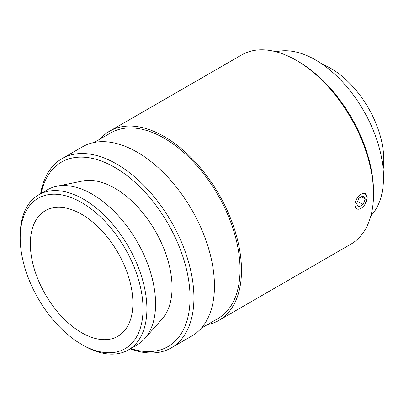 <?xml version="1.0" encoding="UTF-8"?>
<svg xmlns="http://www.w3.org/2000/svg" width="404" height="404" viewBox="0 0 404 404"><rect width="100%" height="100%" fill="white"/><g stroke="black" fill="none" stroke-linecap="round" stroke-linejoin="round"><path stroke-width="0.61" d="M81.618 344.4L83.547 345.511A89.587 51.722 -120 0 0 128.341 349.95A89.587 51.722 -120 0 0 146.894 308.939A89.587 51.722 -120 0 0 107.792 218.781A89.587 51.722 -120 0 0 38.754 194.779A89.587 51.722 -120 0 0 20.2 235.79L20.2 238.022A86.855 50.146 60 0 1 81.618 202.561A86.855 50.146 60 0 1 143.031 308.939A86.855 50.146 60 0 1 81.618 344.4A86.855 50.146 60 0 1 20.2 238.022M128.341 349.95L137.032 344.93A89.587 51.722 -120 0 0 144.708 338.628A89.587 51.722 -120 0 0 155.585 303.919A89.587 51.722 -120 0 0 121.942 219.887A89.587 51.722 -120 0 0 56.742 186.269A89.587 51.722 -120 0 0 47.445 189.764L38.754 194.779M132.896 303.086A72.518 41.87 -120 0 0 101.237 230.108A72.518 41.87 -120 0 0 45.359 210.676A72.518 41.87 -120 0 0 45.359 294.415A72.518 41.87 -120 0 0 117.877 336.279A72.518 41.87 -120 0 0 132.896 303.086M130.199 348.879A109.252 63.08 -120 0 0 171.296 347.859A109.252 63.08 -120 0 0 193.925 297.844A109.252 63.08 -120 0 0 146.233 187.895A109.252 63.08 -120 0 0 62.044 158.626A109.252 63.08 -120 0 0 40.612 193.708M41.132 193.405A106.52 61.499 60 0 1 122.776 172.518A106.52 61.499 60 0 1 190.062 297.844A106.52 61.499 60 0 1 130.719 348.576M171.296 347.859L191.829 336.002A109.252 63.08 -120 0 0 214.458 285.992A109.252 63.08 -120 0 0 166.766 176.043A109.252 63.08 -120 0 0 82.578 146.773L62.044 158.626M144.708 338.628L162.216 318.852A81.063 46.803 -120 0 0 172.059 287.451A81.063 46.803 -120 0 0 141.612 211.413A81.063 46.803 -120 0 0 82.623 180.992L56.742 186.269M373.538 194.142L373.538 191.915A106.52 61.499 -120 0 0 298.218 61.453L296.289 60.337A109.252 63.08 60 0 1 373.538 194.142A109.252 63.08 60 0 1 350.909 244.157L218.867 320.392A109.252 63.08 -120 0 0 241.496 270.377A109.252 63.08 -120 0 0 193.804 160.428A109.252 63.08 -120 0 0 109.615 131.159A109.252 63.08 -120 0 0 100.111 139.011M109.615 131.159L241.658 54.924A109.252 63.08 60 0 1 296.289 60.337M207.318 324.7A109.252 63.08 -120 0 0 218.867 320.392M365.297 193.632L367.261 197.768L364.903 204.48M359.893 208.913L356.419 209.004L354.707 205.015M370.877 215.822A96.006 55.429 -120 0 0 383.507 177.573A96.006 55.429 -120 0 0 346.698 86.628A96.006 55.429 -120 0 0 276.185 51.803M201.333 328.149L217.842 318.62A107.206 61.893 -120 0 0 240.047 269.544A107.206 61.893 -120 0 0 193.253 161.656A107.206 61.893 -120 0 0 110.64 132.936L94.132 142.466M383.133 169.15A74.558 43.046 -120 0 0 383.8 159.893A74.558 43.046 -120 0 0 322.73 64.524M357.601 201.399L363.095 204.57L358.742 206.989L356.636 203.813L358.878 198.218L363.226 195.794L365.332 198.97L363.095 204.57M361.499 196.753L365.332 198.97M355.677 207.853A8.58 4.954 -60 0 1 359.464 195.486A8.58 4.954 -60 0 1 367.054 197.889A8.58 4.954 -60 0 1 360.984 208.398A8.58 4.954 -60 0 1 355.677 207.853"/></g></svg>
